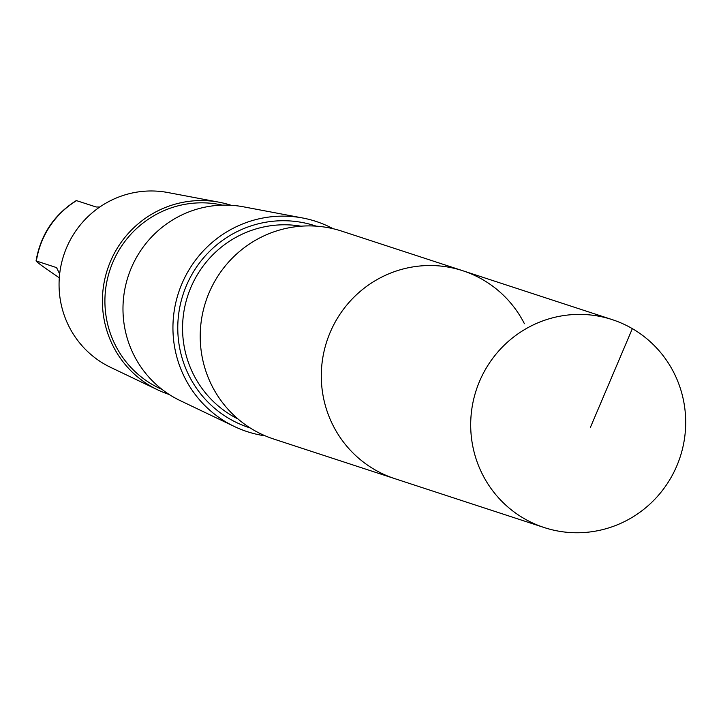 <?xml version="1.0" encoding="UTF-8"?>
<svg xmlns="http://www.w3.org/2000/svg" width="721" height="721" viewBox="0 0 721 721"><rect width="100%" height="100%" fill="white"/><g stroke="black" fill="none" stroke-linecap="round" stroke-linejoin="round"><path stroke-width="1.08" d="M524.419 323.729A109.376 107.294 108.1 0 0 462.801 270.745A109.376 107.294 108.1 0 0 326.82 341.33A109.376 107.294 108.1 0 0 394.775 478.645L544.175 527.538A109.376 107.294 -71.9 0 1 482.556 474.544A109.376 107.294 -71.9 0 1 496.616 353.425A109.376 107.294 -71.9 0 1 612.201 319.619A109.376 107.294 -71.9 0 1 673.829 372.613A109.376 107.294 -71.9 0 1 659.769 493.741A109.376 107.294 -71.9 0 1 544.175 527.538M273.683 439.017A109.367 107.285 -71.9 0 1 205.737 301.702A109.367 107.285 -71.9 0 1 341.709 231.126L462.801 270.745A109.376 107.294 108.1 0 0 326.82 341.33A109.376 107.294 108.1 0 0 394.775 478.645L273.683 439.017M265.292 435.872A110.601 108.492 -71.9 0 1 234.451 426.535A110.601 108.492 -71.9 0 1 178.52 292.807A110.601 108.492 -71.9 0 1 302.685 217.994A110.601 108.492 -71.9 0 1 333.075 228.701M234.451 426.535L180.124 400.579A102.761 100.805 -71.9 0 1 128.167 276.323A102.761 100.805 -71.9 0 1 243.527 206.828L302.685 217.994M162.135 389.475A97.389 95.532 -71.9 0 1 109.826 270.321A97.389 95.532 -71.9 0 1 222.447 205.143M169.192 394.477A99.534 97.632 -71.9 0 1 157.764 389.89A99.534 97.632 -71.9 0 1 107.429 269.546A99.534 97.632 -71.9 0 1 219.166 202.222A99.534 97.632 -71.9 0 1 231.099 205.278M157.764 389.89L110.628 367.368A92.73 90.963 -71.9 0 1 63.745 255.243A92.73 90.963 -71.9 0 1 167.84 192.525L219.166 202.222M59.663 273.962L56.526 267.599L36.05 260.903C40.619 234.803 54.03 214.696 76.3 200.564L96.127 206.99L99.813 206.99M76.615 200.609A84.988 83.366 -71.9 0 0 36.392 260.903C35.491 260.975 39.231 263.922 47.613 269.744L59.302 277.828M632.344 328.641L590.328 427.553M238.002 418.982A102.49 100.534 -71.9 0 1 187.739 295.817A102.49 100.534 -71.9 0 1 301.081 226.196M250.151 427.941A106.167 104.139 -71.9 0 1 183.134 294.312A106.167 104.139 -71.9 0 1 316.186 226.151M55.905 267.284L57.076 268.086M462.801 270.745L612.201 319.619"/></g></svg>
